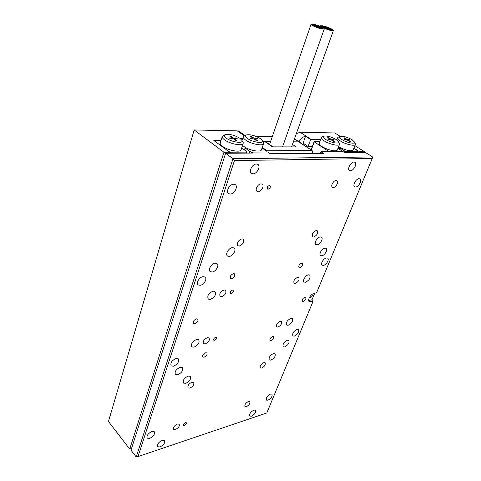 <?xml version="1.0" encoding="UTF-8"?>
<svg xmlns="http://www.w3.org/2000/svg" width="481" height="481" viewBox="0 0 481 481"><rect width="100%" height="100%" fill="white"/><g stroke="black" fill="none" stroke-linecap="round" stroke-linejoin="round"><path stroke-width="0.72" d="M340.235 136.376L334.824 132.96L300.144 132.221L311.255 139.52L310.66 139.556L305.573 136.213C302.946 136.736 300.751 138.6 298.99 141.805M320.599 139.628L311.255 139.52M353.926 148.148L359.313 151.569L364.237 151.545L354.924 145.659M312.361 146.507L308.087 146.495L310.66 139.556M305.573 136.213L303.042 143.128L308.087 146.495M242.604 138.708L240.494 138.684M244.228 135.81L237.265 130.874L194.174 129.954L108.453 421.5L129.738 449.062L131.547 448.466M230.315 153.205L230.646 152.194L228.836 151.599L214.592 141.017L214.809 140.446L221.007 140.506L213.817 140.44L229.641 152.2L223.936 152.23L194.174 129.954M296.314 133.706L300.144 132.221M237.265 130.874L239.953 131.938M364.237 151.545L363.895 152.393M223.936 152.23L129.738 449.062M229.641 152.2L229.317 153.211M359.313 151.569L358.97 152.423M244.937 135.504L243.975 135.215L244.595 135.654M312.163 147.042L312.025 146.507M251.437 416.185C254.786 414.285 256.139 412.277 255.483 410.173L253.896 410.089C250.541 411.976 249.182 413.985 249.825 416.101L251.437 416.185M159.981 446.927C163.756 444.937 165.278 442.785 164.538 440.47L162.241 440.289C158.459 442.261 156.926 444.414 157.642 446.753L159.981 446.927M253.048 173.833C257.215 173.948 261.171 165.765 257.648 164.268L256.397 163.997C252.224 163.829 248.232 172.054 251.731 173.551L253.048 173.833M350.481 170.695C353.794 170.809 357.593 163.233 354.719 162.199L353.962 162.055C350.649 161.899 346.819 169.522 349.681 170.545L350.481 170.695M288.119 325.258C291.877 323.25 293.26 320.971 292.28 318.428L290.939 318.272C287.175 320.268 285.78 322.547 286.748 325.102L288.119 325.258M193.975 347.174C198.28 345.087 199.837 342.604 198.647 339.742L196.609 339.442C192.292 341.516 190.716 343.993 191.883 346.879L193.975 347.174M210.245 299.429C214.833 297.276 216.396 294.619 214.935 291.462L213.065 291.143C208.471 293.278 206.89 295.929 208.327 299.104L210.245 299.429M305.471 282.257C309.427 280.183 310.828 277.765 309.668 274.994L308.465 274.825C305.501 275.162 302.098 281.018 304.239 282.082L305.471 282.257M230.363 194.029C234.578 194.035 238.504 186.165 235.059 184.566L233.592 184.253C229.377 184.193 225.409 192.105 228.83 193.705L230.363 194.029M355.615 187.019C358.778 187.049 362.494 179.852 359.806 178.848L359.03 178.71C355.862 178.637 352.122 185.882 354.798 186.875L355.615 187.019M149.639 438.389C153.553 436.375 155.11 434.163 154.311 431.74L151.906 431.517C147.986 433.513 146.416 435.732 147.192 438.167L149.639 438.389M267.965 400.192C271.314 398.292 272.649 396.278 271.969 394.143L270.49 394.053C267.141 395.947 265.795 397.961 266.462 400.108L267.965 400.192M270.989 340.662C273.244 339.46 274.092 338.107 273.515 336.598L272.637 336.496C270.376 337.692 269.528 339.051 270.1 340.566L270.989 340.662M231.65 278.655C234.403 277.351 235.323 275.745 234.421 273.821L233.405 273.647C230.652 274.94 229.72 276.551 230.621 278.475L231.65 278.655M299.813 267.773C302.284 266.51 303.138 265.007 302.375 263.257L301.641 263.149C299.17 264.406 298.31 265.909 299.068 267.658L299.813 267.773M204.088 357.215C206.577 355.982 207.491 354.545 206.842 352.904L205.658 352.747C203.168 353.98 202.248 355.417 202.892 357.058L204.088 357.215M303.204 301.425C305.495 300.21 306.325 298.809 305.694 297.228L304.948 297.138C302.657 298.346 301.821 299.747 302.447 301.334L303.204 301.425M194.823 323.701C197.517 322.426 198.467 320.881 197.667 319.059L196.446 318.861C193.747 320.13 192.797 321.675 193.584 323.503L194.823 323.701M200.21 285.299C203.98 284.878 207.624 278.583 204.99 277.02L203.06 276.671C199.296 277.05 195.611 283.375 198.226 284.938L200.21 285.299M173.485 366.191C177.796 364.111 179.377 361.658 178.247 358.832L176.022 358.519C171.705 360.582 170.106 363.035 171.212 365.879L173.485 366.191M323.388 265.398C326.322 265.097 329.732 259.103 327.537 258.081L326.461 257.924C323.527 258.195 320.087 264.219 322.276 265.241L323.388 265.398M294.318 336.099C297.943 334.121 299.302 331.914 298.406 329.479L297.096 329.341C293.47 331.307 292.093 333.513 292.983 335.96L294.318 336.099M284.656 346.957C288.269 344.985 289.64 342.797 288.756 340.392L287.385 340.253C283.766 342.213 282.389 344.402 283.255 346.825L284.656 346.957M177.675 374.789C181.878 372.721 183.447 370.322 182.377 367.58L180.195 367.292C175.98 369.342 174.399 371.741 175.445 374.501L177.675 374.789M212.169 272.012C215.939 271.645 219.607 265.181 216.901 263.648L215.091 263.311C211.321 263.63 207.618 270.13 210.305 271.669L212.169 272.012M321.795 255.79C324.801 255.519 328.258 249.356 325.974 248.31L324.903 248.148C321.897 248.382 318.41 254.581 320.683 255.621L321.795 255.79M317.117 244.799C320.232 244.576 323.755 238.191 321.356 237.109L320.274 236.935C317.165 237.121 313.612 243.542 316.005 244.625L317.117 244.799M229.335 256.391C233.081 256.096 236.772 249.435 233.994 247.949L232.347 247.643C228.601 247.895 224.874 254.593 227.633 256.078L229.335 256.391M270.857 360.143C274.477 358.171 275.86 355.994 275 353.607L273.539 353.469C269.907 355.429 268.518 357.605 269.366 359.998L270.857 360.143M185.684 383.351C189.761 381.301 191.3 378.962 190.302 376.322L188.185 376.07C184.103 378.096 182.552 380.441 183.526 383.092L185.684 383.351M185.438 422.691L186.297 422.757C186.61 423.713 186.003 424.591 184.476 425.396L183.61 425.324C183.303 424.368 183.91 423.49 185.438 422.691M269.468 185.407L269.973 185.516C270.809 187.037 270.19 188.269 268.127 189.207L267.61 189.105C266.781 187.578 267.406 186.345 269.468 185.407M232.389 290.109L233.093 290.223C233.658 291.474 233.038 292.532 231.223 293.404L230.519 293.29C229.954 292.033 230.579 290.975 232.389 290.109M215.698 337.235L216.468 337.343C216.931 338.486 216.312 339.472 214.61 340.32L213.835 340.211C213.372 339.069 213.991 338.077 215.698 337.235M336.069 180.489L336.79 180.622C339.105 181.517 336.027 187.542 333.279 187.518L332.527 187.38C330.219 186.49 333.321 180.429 336.069 180.489M316.239 230.483L317.129 230.627C318.29 233.153 317.123 235.293 313.63 237.061L312.71 236.911C311.562 234.379 312.74 232.233 316.239 230.483M297.667 277.309L298.707 277.453C299.687 279.762 298.527 281.77 295.22 283.477L294.162 283.327C293.188 281.012 294.36 279.004 297.667 277.309M280.237 321.26L281.391 321.398C282.221 323.515 281.066 325.397 277.94 327.056L276.761 326.918C275.944 324.789 277.104 322.907 280.237 321.26M263.847 362.59L265.097 362.704C265.795 364.652 264.652 366.432 261.682 368.049L260.401 367.929C259.722 365.975 260.864 364.195 263.847 362.59M260.985 183.886L262.037 184.103C264.73 185.293 261.544 191.648 258.285 191.636L257.185 191.414C254.509 190.223 257.72 183.838 260.985 183.886M241.847 238.835L243.127 239.075C244.552 241.895 243.29 244.216 239.34 246.038L238.023 245.791C236.616 242.965 237.891 240.644 241.847 238.835M224.044 289.965L225.505 290.205C226.671 292.761 225.409 294.913 221.705 296.675L220.214 296.428C219.059 293.861 220.334 291.708 224.044 289.965M207.437 337.65L209.037 337.878C209.993 340.199 208.73 342.213 205.249 343.921L203.619 343.693C202.675 341.36 203.95 339.345 207.437 337.65M191.907 382.239L193.615 382.437C194.402 384.553 193.152 386.441 189.863 388.107L188.131 387.914C187.356 385.786 188.618 383.892 191.907 382.239M177.357 424.02L179.148 424.17C179.786 426.106 178.553 427.892 175.439 429.521L173.629 429.371C172.998 427.429 174.242 425.643 177.357 424.02M248.4 401.527L249.735 401.617C250.318 403.415 249.194 405.098 246.362 406.679L245.003 406.589C244.432 404.786 245.563 403.102 248.4 401.527M312.049 294.402L312.103 294.432C312.614 295.731 311.928 296.885 310.047 297.889L309.295 297.673M320.983 151.755L323.4 153.361L270.232 153.74L267.797 152.014L251.707 152.092L251.377 153.078L251.707 152.092L253.06 153.066L225.619 153.235L131 450.198L136.213 456.95L232.984 158.748L372.547 156.944L365.332 152.387L344.444 152.513L343.115 151.653L320.983 151.755L320.37 153.385M309.018 301.407L309.283 301.629C306.926 300.433 310.882 293.789 314.255 293.314L316.564 292.857L372.234 158.489L234.427 160.582L137.975 456.595L266.805 412.969L313.053 301.328L313.059 300.607L312.031 299.741L314.724 293.224M309.283 301.629L313.053 301.328M225.619 153.235L232.984 158.748L234.427 160.582M308.616 300.415L312.031 299.741M136.213 456.95L137.975 456.595M372.547 156.944L372.234 158.489M260.425 138.618C254.726 135.341 249.904 134.145 245.971 135.041C244.841 135.774 245.316 136.911 247.396 138.462C252.381 142.202 263.786 143.981 262.488 140.861L260.425 138.618M262.53 141.33L263.576 142.857L263.54 143.717C262.782 146.368 250.811 143.933 245.611 140.025C243.723 138.642 242.947 137.494 243.302 136.586L244.354 135.762M242.514 145.478L245.34 147.445C251.166 150.83 260.69 152.267 261.417 149.928L261.496 149.705M249.429 153.09L249.952 151.515L251.707 152.092L266.883 152.02L266.991 151.443L262.085 147.974M244.564 149.922L245.178 148.064L249.952 151.515M245.178 148.064L245.34 147.445M244.468 149.856L245.274 147.408M256.325 140.566L257.377 140.572L254.942 138.865L257.756 138.895L256.848 138.263L254.04 138.227L251.623 136.532L250.571 136.514L252.982 138.215L250.144 138.179L251.052 138.817L253.89 138.853L256.325 140.566M252.778 138.841L252.982 138.215M251.431 137.121L251.623 136.532M253.83 138.853L254.04 138.227M256.638 138.883L256.848 138.263M254.744 139.454L254.942 138.865M336.285 139.544C331.102 136.694 326.942 135.588 323.803 136.213C322.817 136.844 323.436 137.909 325.655 139.412C330.327 142.574 339.526 144.324 338.66 141.919L336.285 139.544M338.624 142.4L339.568 143.789L339.502 144.402C338.828 146.422 329.028 144.168 324.086 140.825C321.963 139.412 321.074 138.287 321.416 137.452L322.192 136.881M337.379 149.85L337.313 150.018C336.628 152.08 326.852 149.862 321.939 146.501C319.829 145.076 318.951 143.933 319.3 143.079L321.356 137.614M331.89 139.773L334.301 141.318L333.441 141.312L331.03 139.761L328.715 139.737L327.82 139.153L330.128 139.183L327.741 137.65L328.601 137.662L330.994 139.195L333.285 139.225L334.181 139.797L331.89 139.773L331.722 140.205M328.228 151.725L328.433 151.19L314.273 141.877L311.243 150.006M311.093 149.904L314.273 141.378L319.919 141.432M337.975 148.322L342.316 151.136L342.37 151.653L330.008 151.713L328.433 151.19M314.273 141.378L314.273 141.877M329.918 139.749L330.128 139.183M328.433 138.095L328.601 137.662M330.778 139.761L330.994 139.195M333.068 139.785L333.285 139.225M341.973 139.61C346.567 142.659 355.357 144.39 354.563 142.123L352.128 139.737C347.054 136.977 343.025 135.882 340.031 136.466C339.081 137.073 339.724 138.125 341.973 139.61M354.503 142.604L355.369 144.534C354.719 146.434 345.322 144.222 340.446 140.993C338.281 139.574 337.367 138.462 337.704 137.644L338.426 137.121M353.24 149.868L353.174 150.024C351.052 151.425 346.663 150.595 340.013 147.535L338.594 146.729M346.23 139.388L343.849 137.885L344.667 137.897L347.054 139.4L349.242 139.424L350.132 139.989L347.943 139.959L350.342 141.474L349.519 141.468L347.12 139.953L344.913 139.923L344.017 139.358L346.23 139.388L346.013 139.941M344.276 152.405L344.781 151.124L340.067 148.082L339.568 149.357M353.83 148.388L358.044 151.07L358.129 151.575L346.314 151.635L345.971 152.501M357.786 152.429L358.129 151.575M340.013 147.535L340.067 148.082M344.781 151.124L346.314 151.635M339.61 147.324L338.967 148.966M344.51 138.306L344.667 137.897M346.837 139.947L347.054 139.4M349.026 139.977L349.242 139.424M347.781 140.368L347.943 139.959M226.353 138.203C231.415 142.111 243.482 143.879 242.045 140.554L240.073 138.372C234.229 134.969 229.221 133.76 225.054 134.734C223.887 135.492 224.32 136.652 226.353 138.203M242.099 141.017L243.188 142.586L243.158 143.512C242.388 146.35 229.762 143.879 224.513 139.809C222.691 138.444 221.951 137.295 222.3 136.37L223.437 135.468M222.228 136.592L220.292 142.779C219.943 143.723 220.671 144.883 222.481 146.26C227.693 150.361 240.278 152.778 241.071 149.886L241.143 149.651M230.646 152.194L246.627 152.116L246.777 151.527L241.702 147.962M246.296 153.108L246.627 152.116M230.964 136.225L229.852 136.213L232.263 137.951L229.275 137.915L230.183 138.57L233.171 138.606L235.6 140.362L236.712 140.374L234.277 138.618L237.235 138.654L236.333 138.005L233.375 137.969L230.964 136.225L230.76 136.869M233.171 138.606L233.375 137.969M236.129 138.642L236.333 138.005M234.073 139.262L234.277 138.618M232.058 138.594L232.263 137.951M292.466 144.408L296.152 146.909L272.426 146.867L264.857 141.588L262.873 141.57L270.569 141.636M312.969 153.433L312.187 150.637L298.623 141.877L293.392 141.829L299.326 142.027L294.396 139.039M255.88 136.297L272.324 136.544M299.675 142.262L299.326 142.027L299.675 142.262M264.857 141.588L266.095 142.057M311.49 150.493L266.017 150.757M330.038 28.938L328.703 28.355L330.038 28.938M328.751 28.692L327.411 28.108L328.751 28.692M326.767 27.609L325.439 27.032L326.767 27.609M327.11 28.024L325.775 27.441L327.11 28.024M324.176 27.11L322.841 26.527L324.176 27.11M325.811 27.772L324.477 27.195L325.811 27.772M324.849 27.94L323.509 27.357L324.849 27.94M326.154 28.193L324.813 27.609L326.154 28.193M328.144 29.281L326.803 28.692L328.144 29.281M327.795 28.86L326.461 28.271L327.795 28.86M330.742 29.774L329.401 29.191L330.742 29.774M329.094 29.107L327.759 28.523L329.094 29.107M323.418 26.239L321.621 26.233C322.595 27.513 325.541 28.8 330.453 30.081L332.215 30.075C331.247 28.8 328.313 27.519 323.418 26.239M331.265 30.519L333.417 30.513C334.157 29.786 326.701 26.539 322.625 25.806L320.412 25.8C319.643 26.515 327.194 29.804 331.265 30.519M323.575 26.323L321.861 26.323C322.793 27.543 325.601 28.77 330.291 29.99L331.974 29.99C331.048 28.77 328.246 27.543 323.575 26.323M330.429 30.062L332.173 30.062C331.211 28.794 328.301 27.519 323.442 26.251L321.657 26.251C322.625 27.519 325.553 28.794 330.429 30.062M320.845 27.411L319.498 26.828L320.845 27.411M319.522 27.158L318.175 26.569L319.522 27.158M317.544 26.07L316.197 25.487L317.544 26.07M317.869 26.485L316.522 25.902L317.869 26.485M314.887 25.553L313.54 24.97L314.887 25.553M316.54 26.227L315.193 25.643L316.54 26.227M315.53 26.389L314.183 25.8L315.53 26.389M316.865 26.647L315.518 26.058L316.865 26.647M318.855 27.742L317.502 27.152L318.855 27.742M318.524 27.321L317.177 26.732L318.524 27.321M321.512 28.253L320.166 27.664L321.512 28.253M319.853 27.579L318.506 26.99L319.853 27.579M314.159 24.681L312.289 24.675C313.257 25.974 316.227 27.267 321.2 28.553L323.028 28.553C322.066 27.261 319.113 25.968 314.159 24.681M322.005 29.004L324.248 28.992C324.994 28.247 317.52 24.988 313.372 24.242L311.069 24.242C310.293 24.976 317.863 28.277 322.005 29.004M314.321 24.765L312.536 24.765C313.456 26.004 316.294 27.237 321.037 28.469L322.787 28.463C321.867 27.231 319.047 25.998 314.321 24.765M321.17 28.541L322.991 28.535C322.036 27.255 319.101 25.974 314.189 24.693L312.331 24.693C313.287 25.98 316.239 27.261 321.17 28.541M309.036 300.354L310.75 301.809M262.277 147.414L266.823 150.631M244.973 135.486L239.057 131.301M238.023 245.791L237.68 245.502M257.185 191.414L256.764 191.089M332.527 187.38L332.221 187.169M227.224 255.718L227.633 256.078M315.704 244.396L316.005 244.625M209.908 271.302L210.305 271.669M197.841 284.572L198.226 284.938M354.461 186.646L354.798 186.875M228.265 193.254L228.83 193.705M207.984 298.779L208.327 299.104M349.308 170.298L349.681 170.545M251.16 173.124L251.731 173.551M245.971 135.041L243.945 135.943M243.23 136.796L242.021 140.488M263.54 143.717L261.417 149.928M262.488 140.861L263.576 142.857M323.803 136.213L321.903 137.007M339.502 144.402L337.313 150.018M338.66 141.919L339.568 143.789M354.563 142.123L355.435 143.969M355.369 144.534L353.174 150.024M337.644 137.794L336.826 139.911M340.031 136.466L338.161 137.229M242.045 140.554L243.188 142.586M243.158 143.512L241.071 149.886M225.054 134.734L222.992 135.666M294.486 138.787L312.187 150.637M265.686 141.775L272.992 146.867M330.309 28.938L330.2 29.341M327.411 28.108L327.308 28.439M325.439 27.032L325.36 27.369M327.381 28.024L327.266 28.427M322.841 26.527L322.649 27.152M324.447 27.11L324.32 27.507M324.477 27.201L324.368 27.525M325.12 27.94L324.958 28.295M326.425 28.193L326.184 28.782M326.461 28.271L326.232 28.8M329.401 29.191L329.184 29.738M331.006 29.774L330.886 30.087M329.365 29.107L329.13 29.726M333.417 30.513L291.57 146.903M320.388 25.866L320.202 26.413M321.122 27.411L321.019 27.826M318.175 26.569L318.073 26.912M316.197 25.487L316.125 25.836M318.145 26.485L318.031 26.9M313.54 24.97L313.341 25.619M315.169 25.553L315.043 25.968M315.193 25.643L315.085 25.98M315.813 26.389L315.644 26.756M317.147 26.647L316.901 27.255M317.177 26.732L316.949 27.273M320.166 27.664L319.943 28.217M321.795 28.253L321.669 28.571M320.136 27.579L319.901 28.205M324.248 28.992L282.539 146.885M311.045 24.309L269.582 144.492"/></g></svg>
